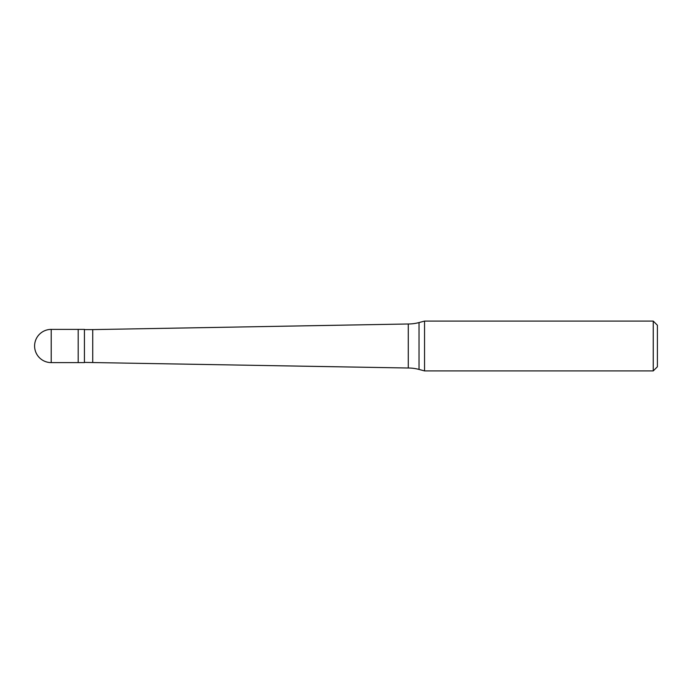 <?xml version="1.0" encoding="UTF-8"?>
<svg xmlns="http://www.w3.org/2000/svg" width="692" height="692" viewBox="0 0 692 692"><rect width="100%" height="100%" fill="white"/><g stroke="black" fill="none" stroke-linecap="round" stroke-linejoin="round"><path stroke-width="1.04" d="M51.208 329.392A16.608 16.608 0 0 0 34.6 346A16.608 16.608 0 0 0 51.208 362.608L84.424 362.608L84.424 329.392L78.196 329.392L78.196 362.608L78.196 329.392L51.208 329.392L51.208 362.608M84.424 362.4L408.28 368.014A41.52 41.52 0 0 1 419.023 369.433L424.542 370.912L653.248 370.912L657.4 366.76L657.4 325.24L653.248 321.088L653.248 370.912M84.424 329.6L92.728 329.6L92.728 362.4M92.728 329.6L408.28 323.986L408.28 368.014M408.28 323.986A41.52 41.52 0 0 0 419.023 322.567L424.542 321.088L424.542 370.912M424.542 321.088L653.248 321.088M419.023 322.567L419.023 369.433"/></g></svg>
